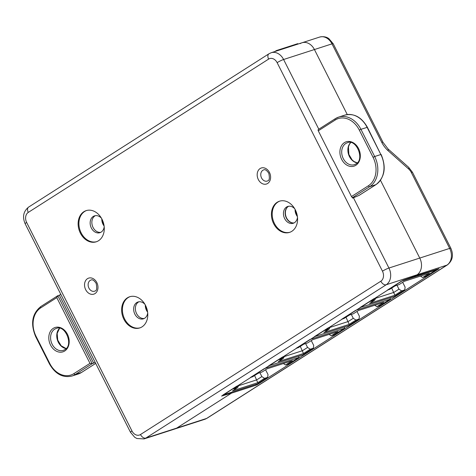 <?xml version="1.0" encoding="UTF-8"?>
<svg xmlns="http://www.w3.org/2000/svg" width="476" height="476" viewBox="0 0 476 476"><rect width="100%" height="100%" fill="white"/><g stroke="black" fill="none" stroke-linecap="round" stroke-linejoin="round"><path stroke-width="0.71" d="M285.54 364.979L288.623 363.979L298.779 357.506L264.251 368.662L250.37 377.516L252.631 376.784L258.046 373.327L261.955 372.065L267.03 368.829L292.312 360.659L285.54 364.979L283.369 363.551M259.908 372.726L261.865 376.599L264.549 378.366L267.631 377.367L257.48 383.846L222.952 395.003L236.834 386.149L239.089 385.423L239.172 384.852M264.549 378.366L257.784 382.686L232.502 390.855L237.583 387.613L233.674 388.874L239.089 385.423M267.631 377.367L268.03 374.606L265.578 369.757M238.666 385.691L256.79 379.836L261.865 376.599M254.606 375.522L257.784 382.686M237.583 387.613L238.607 385.733M299.017 356.042L298.779 357.506M276.556 50.997L276.348 50.587L274.83 51.551M276.348 50.587L297.613 43.709A0.512 0.315 -122.5 0 1 298.131 44.024M102.411 220.09A15.357 11.888 -107.9 0 0 103.881 224.624M295.709 210.672A15.357 11.888 -107.9 0 0 297.173 215.206M145.924 306.223A15.357 11.888 -107.9 0 0 147.387 310.757M257.373 383.882L257.647 384.418L439.086 268.678L414.655 276.306L417.024 274.795A12.798 9.907 -107.9 0 0 419.761 258.063L380.479 180.297L419.761 258.063A12.798 9.907 72.1 0 1 417.024 274.795L414.655 276.306L403.017 280.334L221.578 396.074L231.52 393.128L231.134 392.361L231.52 393.128L256.029 385.209L255.642 384.441M353.442 197.766L358.987 195.44L375.915 184.64L369.751 186.634L352.823 197.433L354.364 196.933L352.561 198.081A5.117 0.643 -26.8 0 1 353.442 197.766L388.934 268.03L449.665 248.401L411.323 172.502A7.681 4.766 57.5 0 0 408.64 168.986L388.047 150.642A17.915 11.115 -122.5 0 1 381.788 142.425L331.998 43.863A12.798 9.907 -107.9 0 0 319.598 37.086L302.028 42.763A12.798 9.907 72.1 0 1 314.428 49.54L347.272 114.561L314.428 49.54A12.798 9.907 -107.9 0 0 302.028 42.763A12.798 9.907 -107.9 0 0 300.243 43.608M176.685 428.108L231.52 393.128L176.685 428.108A12.798 9.907 72.1 0 1 174.894 428.953A12.798 9.907 -107.9 0 0 176.685 428.108L206.584 418.446L446.922 265.132L386.197 284.761L145.858 438.069L176.685 428.108M257.647 384.418L256.029 385.209M288.658 206.245A8.842 6.848 -107.9 0 0 288.254 206.477A8.842 6.848 -107.9 0 0 286.296 208.53A8.842 6.848 -107.9 0 0 290.8 222.447A8.842 6.848 -107.9 0 0 294.049 222.923M291.83 231.306A16.38 12.685 -107.9 0 0 296.012 211.362A16.38 12.685 -107.9 0 0 279.466 201.205A16.38 12.685 -107.9 0 0 277.175 202.288A16.38 12.685 -107.9 0 0 272.992 222.227A16.38 12.685 -107.9 0 0 289.539 232.383A16.38 12.685 -107.9 0 0 291.83 231.306M279.852 201.092A16.38 12.685 -107.9 0 0 277.942 202.038A16.38 12.685 -107.9 0 0 273.664 221.739A16.38 12.685 -107.9 0 0 289.92 232.252M294.733 208.78A8.842 6.848 -107.9 0 0 287.778 206.447A8.842 6.848 -107.9 0 0 286.54 207.03A8.842 6.848 -107.9 0 0 284.285 217.794A8.842 6.848 -107.9 0 0 293.216 223.274A8.842 6.848 -107.9 0 0 294.448 222.691A8.842 6.848 -107.9 0 0 297.488 217.312M142.038 326.857A16.38 12.685 -107.9 0 0 146.221 306.913A16.38 12.685 -107.9 0 0 129.674 296.756A16.38 12.685 -107.9 0 0 127.384 297.839A16.38 12.685 -107.9 0 0 123.201 317.778A16.38 12.685 -107.9 0 0 139.748 327.934A16.38 12.685 -107.9 0 0 142.038 326.857M130.061 296.643A16.38 12.685 -107.9 0 0 128.157 297.589A16.38 12.685 -107.9 0 0 123.873 317.29A16.38 12.685 -107.9 0 0 140.134 327.803M144.942 304.331A8.842 6.848 -107.9 0 0 137.986 301.998A8.842 6.848 -107.9 0 0 136.749 302.581A8.842 6.848 -107.9 0 0 134.494 313.339A8.842 6.848 -107.9 0 0 143.425 318.825A8.842 6.848 -107.9 0 0 144.662 318.242A8.842 6.848 -107.9 0 0 147.703 312.863M138.867 301.79A8.842 6.848 -107.9 0 0 138.462 302.028A8.842 6.848 -107.9 0 0 135.999 312.244A8.842 6.848 -107.9 0 0 144.258 318.474M98.532 240.725A16.38 12.685 -107.9 0 0 102.715 220.787A16.38 12.685 -107.9 0 0 86.168 210.63A16.38 12.685 -107.9 0 0 83.877 211.707A16.38 12.685 -107.9 0 0 79.694 231.651A16.38 12.685 -107.9 0 0 96.241 241.808A16.38 12.685 -107.9 0 0 98.532 240.725M86.555 210.511A16.38 12.685 -107.9 0 0 84.645 211.463A16.38 12.685 -107.9 0 0 80.367 231.157A16.38 12.685 -107.9 0 0 96.628 241.671M101.436 218.198A8.842 6.848 -107.9 0 0 94.48 215.866A8.842 6.848 -107.9 0 0 93.242 216.449A8.842 6.848 -107.9 0 0 90.987 227.213A8.842 6.848 -107.9 0 0 99.918 232.693A8.842 6.848 -107.9 0 0 101.156 232.109A8.842 6.848 -107.9 0 0 104.19 226.731M95.361 215.664A8.842 6.848 -107.9 0 0 94.956 215.896A8.842 6.848 -107.9 0 0 92.493 226.112A8.842 6.848 -107.9 0 0 100.751 232.342M318.277 130.817L351.478 196.546L368.406 185.753A21.753 16.844 -107.9 0 0 373.059 157.306L359.32 130.109A21.753 16.844 -107.9 0 0 335.205 120.017L318.277 130.817A1.279 0.791 -122.5 0 1 318.361 129.49A1.279 0.791 -122.5 0 1 318.474 129.436M95.135 362.295L92.171 363.7L89.982 363.355L56.781 297.625L40.704 307.883A21.753 16.844 -107.9 0 0 36.045 336.324L49.79 363.521A21.753 16.844 -107.9 0 0 73.905 373.612L89.982 363.355M93.712 363.2L59.369 295.203L57.697 295.763L40.787 306.556A1.279 0.791 -122.5 0 1 40.9 306.502M59.369 295.203L60.785 294.299M352.823 197.433A1.279 0.791 -122.5 0 1 351.478 196.546M352.18 197.32L352.561 198.081M95.688 363.396L81.414 372.506A1.279 0.791 57.5 0 0 81.527 372.452L78.195 374.023A23.038 17.838 -107.9 0 0 81.414 372.506L75.25 374.499L92.171 363.7L57.828 295.703L56.781 297.625M331.237 335.824L334.319 334.83L344.475 328.351L309.947 339.507L296.072 348.361L298.327 347.635L303.748 344.178L307.651 342.916L312.732 339.68L338.008 331.51L331.237 335.824L329.065 334.396M305.61 343.577L307.561 347.444L310.251 349.217L313.333 348.218L303.176 354.697L268.654 365.854L282.53 357L284.791 356.268L284.868 355.703M310.251 349.217L303.48 353.531L278.204 361.7L283.279 358.464L279.37 359.725L284.791 356.268M313.333 348.218L313.726 345.451L311.28 340.602M284.362 356.542L302.486 350.687L307.561 347.444M300.308 346.373L303.48 353.531M283.279 358.464L284.303 356.583M344.713 326.893L344.475 328.351M376.933 306.675L380.021 305.681L390.171 299.202L355.649 310.358L341.768 319.212L344.029 318.48L349.443 315.029L353.353 313.767L358.428 310.525L383.704 302.355L376.933 306.675L374.767 305.247M351.306 314.428L353.263 318.295L355.947 320.062L359.029 319.069L348.872 325.548L314.35 336.705L328.226 327.851L330.487 327.119L330.57 326.548M355.947 320.062L349.176 324.382L323.9 332.551L328.975 329.315L325.072 330.576L330.487 327.119M359.029 319.069L359.428 316.302L356.976 311.453M330.064 327.393L348.182 321.532L353.263 318.295M346.004 317.218L349.176 324.382M328.975 329.315L329.999 327.428M390.409 297.738L390.171 299.202M422.634 277.526L425.717 276.526L435.873 270.053L401.345 281.209L387.47 290.062L389.725 289.331L395.139 285.874L399.049 284.612L404.124 281.375L429.406 273.206L422.634 277.526L420.463 276.098M397.002 285.273L398.959 289.146L401.649 290.913L404.731 289.914L394.574 296.393L360.046 307.55L373.928 298.696L376.183 297.97L376.266 297.399M401.649 290.913L394.878 295.233L369.596 303.402L374.677 300.16L370.768 301.421L376.183 297.97M404.731 289.914L405.124 287.153L402.672 282.304M375.76 298.238L393.884 292.383L398.959 289.146M391.7 288.069L394.878 295.233M374.677 300.16L375.701 298.279M435.974 269.416L435.873 270.053M319.598 37.086C325.245 35.742 328.434 38.312 328.916 38.687L333.182 43.715A5.117 0.643 153.2 0 0 331.998 43.863L283.601 59.5L318.807 129.204M446.922 265.132A12.798 9.907 -107.9 0 0 449.665 248.401A5.117 0.643 153.2 0 1 450.849 248.252C453.777 255.082 452.628 260.634 447.386 264.918A5.117 3.177 -122.5 0 1 446.922 265.132M204.799 419.291A12.798 9.907 -107.9 0 0 206.584 418.446A5.117 3.177 -122.5 0 0 207.048 418.231L204.799 419.291L144.067 438.914A12.798 9.907 72.1 0 0 145.858 438.069A5.117 3.177 -122.5 0 1 140.485 434.534L380.824 281.221A7.681 5.944 -107.9 0 0 382.466 271.183L277.133 62.659A7.681 5.944 -107.9 0 0 268.625 59.095L28.28 212.409A7.681 5.944 -107.9 0 0 26.638 222.447L131.971 430.976A7.681 5.944 -107.9 0 0 140.485 434.534M333.182 43.715L382.972 142.276A5.117 0.643 153.2 0 0 381.788 142.425M382.972 142.276L388.065 148.982A5.117 1.666 131.7 0 1 388.047 150.642M388.065 148.982L408.658 167.32A5.117 1.666 131.7 0 1 408.64 168.986M408.658 167.32L412.508 172.354A5.117 0.643 153.2 0 0 411.323 172.502M147.619 312.155A8.961 6.938 72.1 0 1 145.293 304.949M104.113 226.023A8.961 6.938 72.1 0 1 101.787 218.817M297.411 216.604A8.961 6.938 72.1 0 1 295.078 209.398M66.081 348.61A11.507 8.907 72.1 0 1 57.453 340.167A11.507 8.907 72.1 0 1 59.506 328.267M355.834 165.291A12.787 9.901 72.1 0 1 341.655 159.359A12.787 9.901 72.1 0 1 344.392 142.639A12.787 9.901 72.1 0 1 358.565 148.571A12.787 9.901 72.1 0 1 355.834 165.291M354.418 164.666L355.911 163.958C365.05 159.472 356.232 138.48 347.343 142.764A11.507 8.907 -107.9 0 0 345.737 143.526A11.507 8.907 -107.9 0 0 342.797 157.532A11.507 8.907 -107.9 0 0 354.418 164.666A11.507 8.907 -107.9 0 0 355.828 164.03M357.19 162.911A11.507 8.907 72.1 0 1 348.569 154.462A11.507 8.907 72.1 0 1 350.622 142.568M64.718 350.99A12.787 9.901 72.1 0 1 50.539 345.058A12.787 9.901 72.1 0 1 53.276 328.345A12.787 9.901 72.1 0 1 67.449 334.271A12.787 9.901 72.1 0 1 64.718 350.99M63.308 350.366L64.801 349.664C73.935 345.171 65.117 324.186 56.227 328.47A11.507 8.907 -107.9 0 0 54.621 329.225A11.507 8.907 -107.9 0 0 51.682 343.232A11.507 8.907 -107.9 0 0 63.308 350.366A11.507 8.907 -107.9 0 0 64.712 349.735M95.021 293.579A8.419 6.521 72.1 0 1 85.686 289.676A8.419 6.521 72.1 0 1 87.489 278.668A8.419 6.521 72.1 0 1 96.824 282.571A8.419 6.521 72.1 0 1 95.021 293.579M94.599 291.205L95.188 290.925C96.806 290.598 97.128 288.081 96.152 283.375C94.105 280.358 92.386 279.245 90.993 280.049A5.861 4.54 -107.9 0 0 90.172 280.435A5.861 4.54 -107.9 0 0 88.679 287.569A5.861 4.54 -107.9 0 0 94.599 291.205A5.861 4.54 -107.9 0 0 95.069 291.014M267.661 183.456A8.419 6.521 72.1 0 1 258.325 179.547A8.419 6.521 72.1 0 1 260.128 168.54A8.419 6.521 72.1 0 1 269.458 172.443A8.419 6.521 72.1 0 1 267.661 183.456M267.238 181.076L267.821 180.797C269.446 180.469 269.767 177.953 268.791 173.252C266.744 170.23 265.025 169.123 263.633 169.92A5.861 4.54 -107.9 0 0 262.811 170.307A5.861 4.54 -107.9 0 0 261.318 177.441A5.861 4.54 -107.9 0 0 267.238 181.076A5.861 4.54 -107.9 0 0 267.708 180.886M382.466 271.183A5.117 0.643 153.2 0 1 388.934 268.03A12.798 9.907 72.1 0 1 386.197 284.761A5.117 3.177 -122.5 0 1 380.824 281.221M302.028 42.763L271.201 52.723A12.798 9.907 72.1 0 1 283.601 59.5A5.117 0.643 153.2 0 0 277.133 62.659M287.98 206.661A8.961 6.938 -107.9 0 0 285.927 216.336A8.961 6.938 -107.9 0 0 293.252 222.976M359.106 195.386L376.028 184.587A1.279 0.791 57.5 0 1 375.915 184.64A23.038 17.838 -107.9 0 0 380.842 154.527L367.401 127.288L360.939 129.317L374.677 156.521L380.842 154.527L367.103 127.33A23.038 17.838 -107.9 0 0 344.785 115.127L338.62 117.12A23.038 17.838 72.1 0 1 360.939 129.317L359.32 130.109M318.361 129.49L335.282 118.691A1.279 0.791 57.5 0 1 335.401 118.637A23.038 17.838 72.1 0 1 338.62 117.12L335.282 118.691A1.279 0.791 57.5 0 0 335.205 120.017M373.059 157.306L374.677 156.521A23.038 17.838 72.1 0 1 369.751 186.634A1.279 0.791 -122.5 0 1 368.406 185.753M73.905 373.612A1.279 0.791 -122.5 0 0 75.25 374.499A23.038 17.838 72.1 0 1 72.025 376.016L78.195 374.023M268.625 59.095A5.117 3.177 -122.5 0 1 268.952 53.788L28.614 207.096C23.372 211.38 22.223 216.931 25.151 223.762L130.489 432.285L134.714 437.283L136.904 438.521L144.067 438.914M28.28 212.409A5.117 3.177 -122.5 0 1 28.614 207.096M26.638 222.447A5.117 0.643 153.2 0 0 25.151 223.762M131.971 430.976A5.117 0.643 153.2 0 0 130.489 432.285M95.694 363.414L81.527 372.452A1.279 0.791 57.5 0 0 81.628 372.369M40.704 307.883A1.279 0.791 -122.5 0 1 40.787 306.556C32.035 313.726 30.333 323.757 35.676 336.651L49.415 363.854C55.281 374.065 62.82 378.123 72.025 376.016M36.045 336.324L35.676 336.651M49.79 363.521L49.415 363.854M412.508 172.354L450.849 248.252M447.386 264.918L207.048 418.231M147.542 311.607L145.549 305.443M104.036 225.475L102.042 219.311M297.327 216.056L295.334 209.892M59.571 328.285L57.174 333.414L57.727 340.078L61.184 345.802L66.128 348.563M357.238 162.857L354.061 161.542L352.157 159.96L348.86 154.42L348.45 146.905L349.396 144.389L350.687 142.58M271.201 52.723L268.952 53.788M376.028 184.587C384.781 177.417 386.482 167.385 381.139 154.492M367.401 127.288C361.534 117.078 353.995 113.02 344.785 115.127"/></g></svg>
